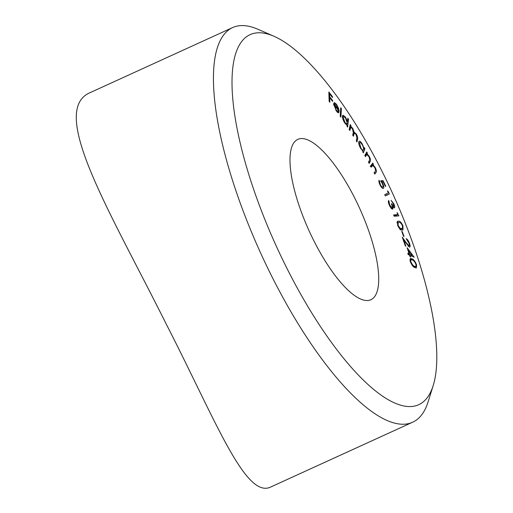 <?xml version="1.0" encoding="UTF-8"?>
<svg xmlns="http://www.w3.org/2000/svg" width="513" height="513" viewBox="0 0 513 513"><rect width="100%" height="100%" fill="white"/><g stroke="black" fill="none" stroke-linecap="round" stroke-linejoin="round"><path stroke-width="0.77" d="M338.471 112.796L338.939 112.578C338.388 113.123 337.528 112.603 336.355 111.026L333.642 103.87L334.303 102.542L336.445 104.216L338.599 108.442L339.144 111.436L334.348 104.883L336.31 110.192L338.368 111.424L338.708 112.738M337.15 111.994L338.368 111.424M347.82 118.208L348.494 119.202L347.622 127.096L346.948 126.102L347.057 125.121L344.807 123.088C343.159 120.408 342.363 118.061 342.428 116.047L342.883 115.117L345.493 117.131L347.461 121.453L347.82 118.208M358.844 141.678C359.485 140.6 360.633 141.376 362.281 143.999L363.974 148.347L364.262 147.584L364.91 148.693L363.345 152.874L362.704 151.765L362.973 151.046L360.626 148.366C359.068 145.468 358.478 143.236 358.844 141.678L359.215 141.21M372.707 165.481L371.175 167.174L370.553 165.988L372.816 163.063L373.438 164.256L373.034 164.776L375.304 167.648C376.516 170.322 376.722 171.951 375.92 172.554L374.759 174.061L374.144 172.875L375.67 170.675L374.913 167.764L372.707 165.481L370.277 166.578M387.43 190.881L388.181 191.458L389.348 194.004L385.321 195.934L384.731 194.651L388.367 192.907L387.43 190.881M397.017 212.562L398.864 215.883L394.131 216.23L393.593 214.928L397.864 214.62L397.017 212.562M401.782 231.446L402.224 231.543L404.045 236.442L403.603 236.352L401.782 231.446M407.117 247.734L414.183 257.212L410.118 255.423L410.631 256.981L410.073 256.731L409.56 255.173L408.207 254.576L407.784 253.287L409.137 253.89L407.117 247.734M381.967 171.175A203.321 63.856 65.5 0 0 273.871 36.224A203.321 63.856 65.5 0 0 276.263 246.067A203.321 63.856 65.5 0 0 433.267 385.308A203.321 63.856 65.5 0 0 381.967 171.175M313.719 240.501A88.108 27.67 65.5 0 0 370.95 299.688A88.108 27.67 65.5 0 0 359.523 208.047A88.108 27.67 65.5 0 0 297.758 139.395A88.108 27.67 65.5 0 0 313.719 240.501M410.195 261.341L410.336 258.379L412.086 258.834C413.702 259.418 415.197 261.425 416.582 264.868L416.409 267.927L414.728 267.51C413.093 266.869 411.58 264.811 410.195 261.341M408.156 246.144L408.88 245.817C409.521 245.842 409.573 245.022 409.028 243.348L406.168 238.648C407.393 239.238 408.534 240.879 409.586 243.585C410.374 246.009 410.297 247.176 409.342 247.086L403.776 240.135L405.905 246.15L405.366 245.984L402.237 237.128L406.29 242.835L409.156 245.817L408.233 246.234M409.752 247.086L409.342 247.086M397.646 225.316L397.626 221.276L398.575 221.161C399.864 220.911 401.313 222.45 402.942 225.791L402.936 229.978L402.057 230.081C400.749 230.279 399.274 228.689 397.646 225.316M393.452 203.975L391.086 200.346L393.875 203.866C394.792 206.059 394.959 207.406 394.375 207.9L392.753 206.463L393.048 208.098L392.637 209.15C391.618 209.086 390.502 207.733 389.284 205.085C388.283 202.667 388.091 201.134 388.707 200.48L389.72 204.995L392.092 207.855L391.182 208.272L392.041 207.874C392.541 207.316 392.304 205.957 391.336 203.815L391.74 203.712L393.83 206.534L393.048 206.886L393.792 206.547L393.452 203.975M383.205 188.476L383.435 188.374C382.538 188.765 381.39 187.598 379.986 184.86C378.966 182.641 378.665 181.089 379.075 180.204L380.364 184.68C381.377 186.578 382.191 187.36 382.813 187.04C383.275 186.508 383.07 185.296 382.191 183.404L380.672 180.807L383.064 180.627L385.744 186.187L385.398 186.45L383.185 181.871L381.884 181.987L382.679 183.442C383.846 186.033 384.096 187.675 383.435 188.374L383.314 188.444M381.678 187.572L382.813 187.04M364.839 155.51L366.757 151.97L367.391 153.124L367.045 153.759L369.296 156.407C370.553 159.03 370.835 160.742 370.142 161.537L369.155 163.358L368.52 162.211L369.802 159.569L368.937 156.593L366.789 154.573L365.474 156.67L364.839 155.51M349.173 129.488L350.276 124.537L350.943 125.602L350.751 126.461L352.752 128.333L354.137 132.162L356.317 134.04C357.587 136.381 357.997 138.119 357.561 139.254L356.958 141.96L356.272 140.863L356.875 138.157L356.048 134.451L354.368 133.059L353.38 136.234L352.713 135.169L353.284 132.63L352.489 128.75L350.815 127.384L349.834 130.552L349.173 129.488M340.202 116.15L340.715 107.736L341.395 108.711L340.882 117.124L340.202 116.15M329.147 101.305L328.852 91.987L332.469 96.656L332.501 97.573L329.596 93.828L329.692 96.745L332.591 100.484L332.623 101.407L329.718 97.662L329.865 102.228L329.147 101.305M433.267 385.308L428.156 401.705A216.877 68.114 -114.5 0 1 412.728 422.173A216.877 68.114 -114.5 0 1 271.852 276.475A216.877 68.114 -114.5 0 1 232.562 27.599A216.877 68.114 -114.5 0 1 258.129 29.35L273.871 36.224M232.562 27.599L91.051 92.218C46.843 109.416 110.763 212.703 166.494 324.582C215.595 420.218 245.701 500.207 271.217 486.792M409.874 259.841L412.086 258.834M416.146 265.067L416.582 264.868M416.017 264.593C414.876 261.931 413.683 260.405 412.439 260.027L410.881 259.597L410.759 261.688L412.644 264.971L414.357 266.311L415.857 266.677L416.017 264.593M413.523 266.689L414.357 266.311M412.138 265.208L412.644 264.971M410.368 261.867L410.759 261.688M409.707 255.609L410.118 255.423M408.13 254.345L409.137 253.89M408.451 250.344L409.695 254.134L412.125 255.205L408.451 250.344L408.034 250.53M408.476 254.692L409.695 254.134M410.9 255.763L412.125 255.205M409.169 243.778L409.586 243.585M403.365 240.321L403.776 240.135M401.878 231.696L402.224 231.543M397.139 221.821L398.575 221.161M397.017 222.392L397.684 222.706M402.545 225.97L402.942 225.791M401.23 229.273L401.237 229.895M402.481 225.791C401.172 223.251 400.031 222.116 399.05 222.398L398.159 222.488L398.114 225.399L400.082 228.253L402.359 228.76L402.481 225.791M400.377 229.401L401.57 228.856M399.48 228.529L400.082 228.253M397.748 225.566L398.114 225.399M397.402 213.498L397.799 213.312M395.927 215.505L396.164 216.082M393.952 215.806L395.523 215.691L397.864 214.62M393.484 204.046L393.875 203.866M392.298 206.668L392.753 206.463M391.65 208.74L393.048 208.098M388.386 202.154L389.264 201.756M388.572 203.103L389.066 202.879M389.322 205.174L389.72 204.995M391.361 203.879L391.74 203.712M387.783 191.644L388.181 191.458M386.436 193.831L387.007 195.075L389.348 194.004M387.007 195.075L385.301 195.889M381.127 181.512L383.064 180.627M385.359 186.36L385.744 186.187M381.518 182.153L381.884 181.987M382.294 183.622L382.679 183.442M378.96 181.865L379.71 181.525M379.986 184.853L380.364 184.68M373.034 164.776L370.694 165.846L373.438 164.256M370.694 165.846L371.13 166.193M374.939 167.815L375.304 167.648M365.718 153.894L367.391 153.124M365.371 154.528L367.045 153.759M368.93 156.574L369.296 156.407M364.871 155.445L366.789 154.573M363.614 149.283L364.91 148.693M361.883 144.185L362.281 143.999M363.589 148.526L363.974 148.347M363.518 149.77C363.813 148.578 363.351 146.853 362.14 144.608C360.87 142.588 359.985 141.998 359.498 142.832L360.87 147.988C362.159 150.04 363.037 150.63 363.518 149.77L362.3 150.572M360.504 148.154L360.87 147.988M358.747 143.172L359.78 142.486L358.722 142.967M349.937 126.063L350.943 125.602M349.744 126.916L350.751 126.461M349.533 127.872L351.623 126.916M352.341 128.519L352.752 128.333M353.303 132.54L354.137 132.162M355.907 134.233L356.317 134.04M347.673 119.58L348.494 119.202M345.044 117.336L345.493 117.131M347.121 121.607L347.461 121.453M347.301 123.351L345.467 117.913L343.486 116.374L343.114 117.092L344.948 122.517L346.935 124.101L347.301 123.351M344.556 122.697L344.948 122.517M342.479 117.374L343.114 117.092M340.632 109.064L341.395 108.711M335.906 110.378L336.31 110.192M335.964 104.434L336.445 104.216M338.182 108.628L338.599 108.442M333.764 105.152L334.348 104.883M335.079 103.786L334.431 104.261L338.4 109.692L336.438 105.018L335.079 103.786L333.681 104.601M338.003 109.878L338.4 109.692M331.969 96.88L332.469 96.656M328.923 94.136L329.596 93.828M329.013 97.053L329.692 96.745M332.091 100.715L332.591 100.484M329.038 97.97L329.718 97.662M405.841 243.04L406.29 242.835M374.349 173.272L375.92 172.554M370.88 166.616L372.002 166.103M368.552 162.262L370.142 161.537M365.044 155.888L366.179 155.368M356.522 139.728L357.561 139.254M352.809 134.752L353.816 134.297M349.302 128.917L350.302 128.455M271.217 486.786L412.728 422.173M415.857 266.677L414.421 267.331M410.881 259.597L409.9 260.046M402.359 228.76L400.018 229.83M398.159 222.488L397.03 223.001M354.368 133.059L353.053 133.656M350.815 127.384L349.507 127.981M346.935 124.101L345.999 124.531M343.486 116.374L342.421 116.861M334.784 103.799L333.655 104.312"/></g></svg>
